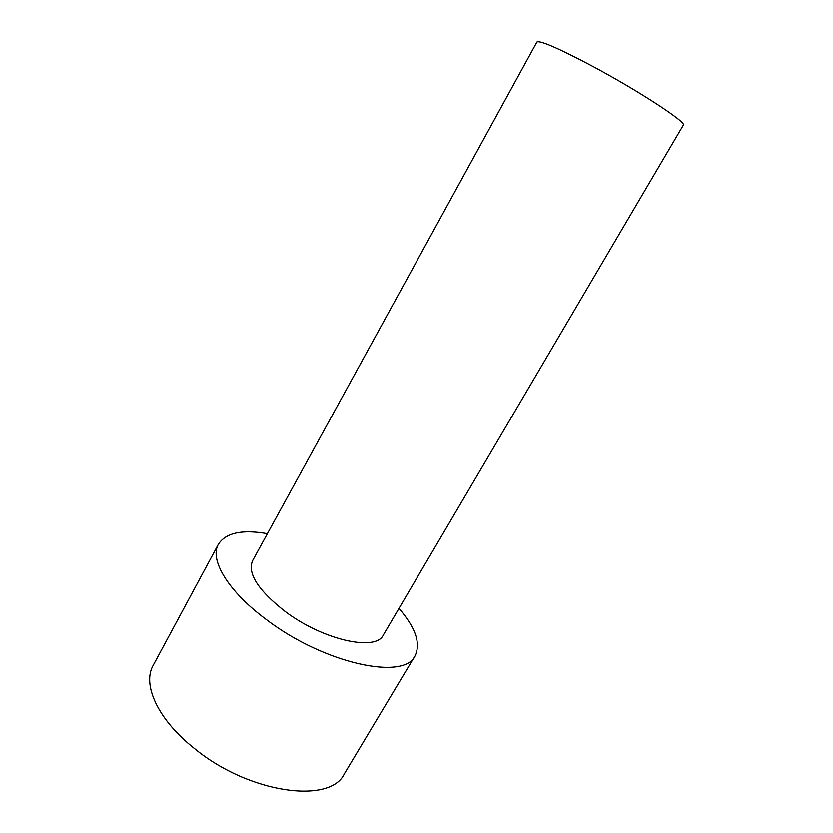 <?xml version="1.0" encoding="UTF-8"?>
<svg xmlns="http://www.w3.org/2000/svg" width="833" height="833" viewBox="0 0 833 833"><rect width="100%" height="100%" fill="white"/><g stroke="black" fill="none" stroke-linecap="round" stroke-linejoin="round"><path stroke-width="1.25" d="M536.889 42.035C539.846 40.151 558.193 48.106 591.919 65.911C638.942 90.964 687.589 122.888 683.279 125.2L383.305 635.038C375.995 651.729 323.131 640.181 285.178 611.484C258.24 590.358 247.359 573.437 252.555 560.755L536.889 42.035M267.414 533.651C242.184 529.247 225.858 532.756 218.433 544.188C209.27 559.464 227.95 591.326 266.727 619.846C324.422 663.828 404.463 680.738 415.011 655.852C421.019 643.628 415.677 627.811 398.976 608.392M218.433 544.188L153.22 665.359C142.026 684.466 157.822 719.743 194.683 748.721C249.317 793.61 330.284 804.324 344.321 773.919L415.011 655.852"/></g></svg>
